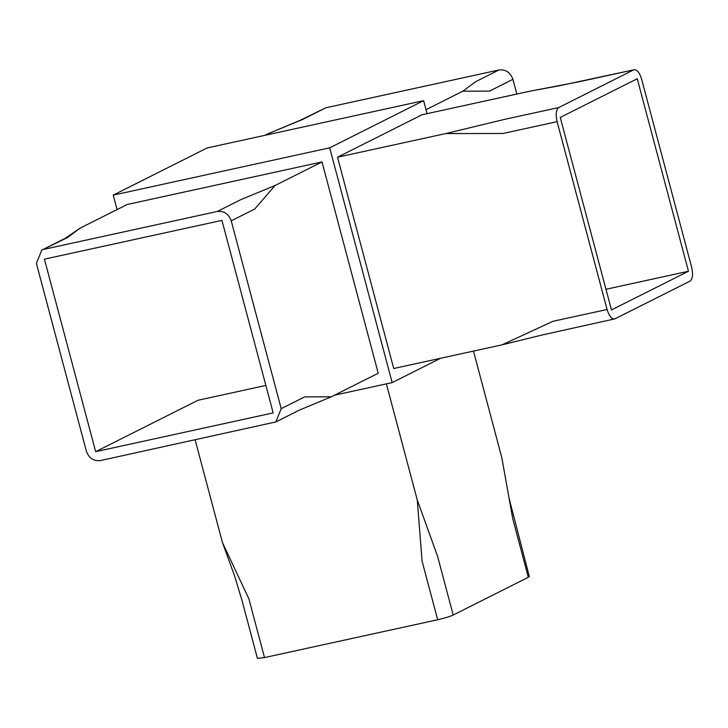 <?xml version="1.0" encoding="UTF-8"?>
<svg xmlns="http://www.w3.org/2000/svg" width="728" height="728" viewBox="0 0 728 728"><rect width="100%" height="100%" fill="white"/><g stroke="black" fill="none" stroke-linecap="round" stroke-linejoin="round"><path stroke-width="1.09" d="M605.969 289.28L688.47 271.262L637.246 78.751L560.241 117.426L611.465 309.937L688.47 271.262M117.081 209.564L113.231 195.122L207.134 147.948L423.605 100.664L427.063 113.659M440.622 358.267L392.174 382.6L329.702 147.829L423.605 100.664M334.461 395.204L392.174 382.6M113.231 195.122L329.702 147.829M281.199 408.654L304.677 396.869L331.276 396.815L378.223 373.227L322.004 161.934L127.182 204.495L80.226 228.073L67.577 237.501L41.742 250.132L36.4 263.399L86.377 451.214C88.943 458.149 93.593 461.27 100.318 460.587L275.848 421.931L281.199 408.654L231.222 220.839C228.647 213.914 224.006 210.783 217.272 211.466L44.099 249.294M530.266 91.118L559.969 85.64L633.806 69.824L579.688 81.654L530.266 91.118L422.031 114.76L337.519 157.212L393.739 368.505L501.974 344.863L552.971 321.303L607.088 309.482C609.272 316.407 611.875 319.537 614.905 318.855L690.026 281.126C692.665 278.951 693.183 274.256 691.6 267.03L641.623 79.206C639.439 72.281 636.836 69.151 633.806 69.824L558.685 107.562C556.055 109.728 555.528 114.433 557.111 121.658L607.088 309.482M557.111 121.658L502.993 133.479L445.754 133.57L337.519 157.212M445.754 133.57L504.568 119.383L558.685 107.562M501.974 344.863L542.415 334.935L614.905 318.855M217.272 211.466L240.75 199.672L275.048 185.513L322.004 161.934M275.048 185.513L254.7 209.045L231.222 220.839M221.94 220.384L44.435 259.159L95.659 451.669L273.164 412.894L221.94 220.384M222.45 542.551L248.894 598.88L264.51 657.575L257.412 658.358L241.951 600.254L234.389 575.375L222.45 542.551L195.131 439.876M437.683 619.746L422.067 561.051L417.271 499.99L437.592 556.329L453.207 615.024C449.686 616.598 444.508 618.172 437.683 619.746L264.51 657.575M417.271 499.99L386.377 383.865M501.783 457.548L509.072 498.225L529.292 576.512L528.328 577.286L512.712 518.591L501.783 457.548L473.464 351.087M528.328 577.286L453.207 615.024M265.856 385.44L198.007 400.264L95.659 451.669M462.853 91.182L475.502 81.754L498.98 69.961C505.705 69.278 510.355 72.409 512.931 79.334L489.453 91.127L462.853 91.182L426.007 109.691M325.807 107.79L302.329 119.583L268.031 133.743L299.972 120.42L325.807 107.79L498.98 69.961M268.031 133.743L264.837 135.344M512.931 79.334L516.844 94.049M275.848 421.931L299.326 410.137L331.276 396.815M41.742 250.132L65.22 238.338L80.226 228.073"/></g></svg>
